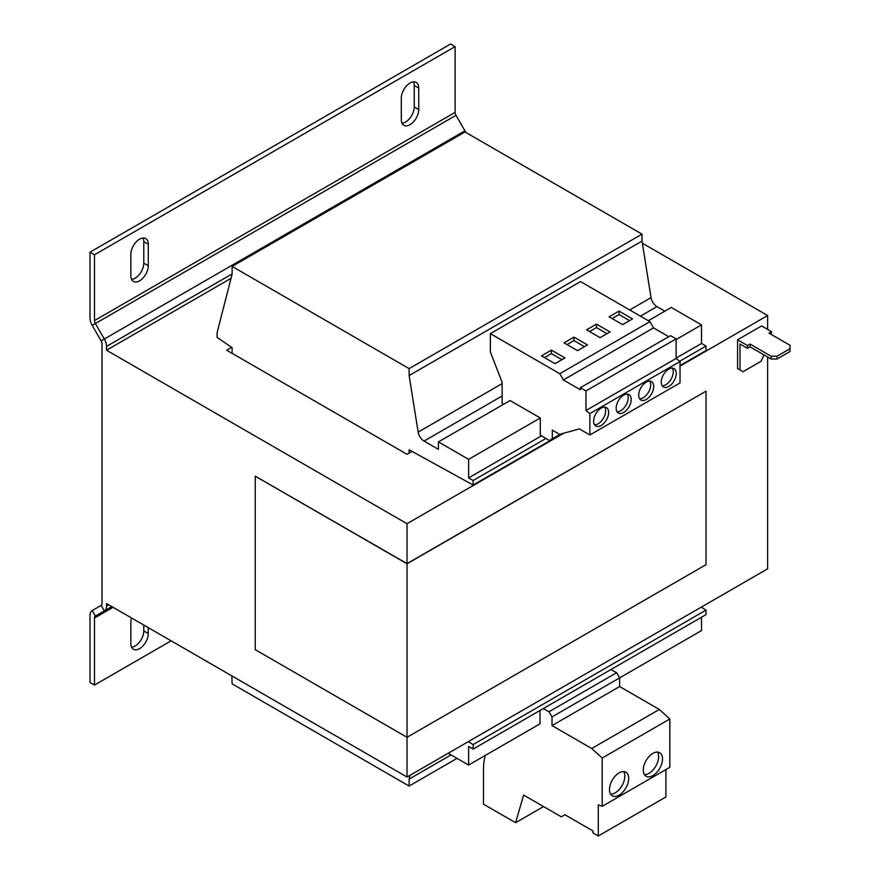 <?xml version="1.0" encoding="UTF-8"?>
<svg xmlns="http://www.w3.org/2000/svg" width="880" height="880" viewBox="0 0 880 880"><rect width="100%" height="100%" fill="white"/><g stroke="black" fill="none" stroke-linecap="round" stroke-linejoin="round"><path stroke-width="1.32" d="M410.025 83.039A12.32 7.117 120 0 0 401.313 98.131L401.313 119.647A12.32 7.117 120 0 0 403.865 125.29A12.32 7.117 120 0 0 413.358 121.979A12.32 7.117 120 0 0 418.737 109.582L418.737 88.066A12.32 7.117 120 0 0 416.185 82.423A12.32 7.117 120 0 0 410.025 83.039M139.568 239.184A12.32 7.117 120 0 0 130.856 254.276L130.856 275.792A12.32 7.117 120 0 0 133.408 281.435A12.32 7.117 120 0 0 142.901 278.135A12.32 7.117 120 0 0 148.28 265.727L148.28 244.211A12.32 7.117 120 0 0 145.728 238.568A12.32 7.117 120 0 0 139.568 239.184M131.494 617.947A12.32 7.117 120 0 0 130.856 622.094L130.856 643.599A12.32 7.117 120 0 0 133.408 649.242A12.32 7.117 120 0 0 142.901 645.942A12.32 7.117 120 0 0 148.28 633.545L148.28 627.638M619.102 772.904A13.596 7.854 120 0 0 610.214 784.883A13.596 7.854 120 0 0 612.304 795.784A13.596 7.854 120 0 0 619.102 795.113A13.596 7.854 120 0 0 627.979 783.123A13.596 7.854 120 0 0 625.9 772.222A13.596 7.854 120 0 0 619.102 772.904M610.632 794.156A13.596 7.854 120 0 0 615.197 792.847A13.596 7.854 120 0 0 623.656 771.595M652.905 753.379A13.596 7.854 120 0 0 644.017 765.369A13.596 7.854 120 0 0 646.107 776.259A13.596 7.854 120 0 0 652.905 775.588A13.596 7.854 120 0 0 661.793 763.609A13.596 7.854 120 0 0 659.703 752.708A13.596 7.854 120 0 0 652.905 753.379M644.435 774.642A13.596 7.854 120 0 0 649 773.333A13.596 7.854 120 0 0 657.47 752.081M623.678 412.5A10.626 6.138 120 0 0 630.619 403.139A10.626 6.138 120 0 0 628.991 394.625A10.626 6.138 120 0 0 623.678 395.153A10.626 6.138 120 0 0 616.737 404.514A10.626 6.138 120 0 0 618.365 413.028A10.626 6.138 120 0 0 623.678 412.5M617.089 411.785A10.626 6.138 120 0 0 620.675 410.773A10.626 6.138 120 0 0 627.275 394.141M601.139 425.513A10.626 6.138 120 0 0 608.08 416.152A10.626 6.138 120 0 0 606.452 407.638A10.626 6.138 120 0 0 601.139 408.166A10.626 6.138 120 0 0 594.198 417.527A10.626 6.138 120 0 0 595.837 426.041A10.626 6.138 120 0 0 601.139 425.513M594.55 424.798A10.626 6.138 120 0 0 598.136 423.786A10.626 6.138 120 0 0 604.736 407.143M668.756 386.474A10.626 6.138 120 0 0 675.697 377.113A10.626 6.138 120 0 0 674.069 368.599A10.626 6.138 120 0 0 668.756 369.127A10.626 6.138 120 0 0 661.815 378.488A10.626 6.138 120 0 0 663.443 387.002A10.626 6.138 120 0 0 668.756 386.474M662.156 385.759A10.626 6.138 120 0 0 665.753 384.747A10.626 6.138 120 0 0 672.353 368.115M646.217 399.487A10.626 6.138 120 0 0 653.158 390.126A10.626 6.138 120 0 0 651.53 381.612A10.626 6.138 120 0 0 646.217 382.14A10.626 6.138 120 0 0 639.276 391.501A10.626 6.138 120 0 0 640.904 400.015A10.626 6.138 120 0 0 646.217 399.487M639.617 398.772A10.626 6.138 120 0 0 643.214 397.76A10.626 6.138 120 0 0 649.814 381.128M676.115 339.548L701.514 324.885L671.308 307.45L648.329 320.727M448.195 753.258L468.622 765.05L539.99 723.844L539.99 710.49M629.706 309.969L651.046 297.649L642.015 241.087L409.123 375.551L418.154 432.113A8.503 4.906 -120 0 0 424.039 441.067L502.128 395.989M651.046 297.649A8.503 4.906 -120 0 0 656.931 306.614L664.851 311.179M642.015 241.087L642.015 234.146L465.014 131.967L232.122 266.42L232.122 274.054L217.096 332.695L217.096 337.425L232.122 347.622L232.122 353.342M409.123 375.551L409.123 368.61L642.015 234.146M409.123 368.61L232.122 266.42M231.858 675.895L232.122 683.859L409.123 786.038L457.05 758.373M409.123 786.038L409.123 779.108L451.044 754.897M409.123 779.108L409.871 775.379M610.907 669.537L616.616 672.727L619.63 677.864L701.514 630.586L701.514 617.232M468.622 765.05L468.622 746.482L473.132 749.089L706.024 614.625L706.024 610.115L701.228 607.156M473.132 749.089L473.132 744.579L706.024 610.115M473.132 744.579L468.336 741.62M409.123 453.101L409.123 449.801L473.132 485.023L562.023 433.697M680.031 365.574L706.024 350.57L706.024 346.06L701.514 343.453L701.514 324.885M473.132 485.023L473.132 480.513L545.963 438.46M679.701 361.251L706.024 346.06M473.132 480.513L468.622 477.906L541.53 435.82M676.115 358.116L701.514 343.453M503.635 404.261L502.128 403.392L502.128 382.327L490.369 352.011L490.369 333.63L559.779 373.703L563.387 379.951L580.393 389.763L580.393 387.695L585.97 390.918L585.97 410.509L589.875 413.556L589.875 434.973L579.359 428.901L559.658 434.357L552.31 430.111L552.31 438.79L549.362 440.495L540.287 435.072L540.287 417.967L510.092 400.532L438.416 441.914L438.416 449.372L424.039 441.067M468.622 477.906L468.622 459.349L540.287 417.967M468.622 459.349L438.416 441.914M767.624 329.406L767.624 315.524L642.345 243.199M231.033 278.333L106.513 350.218L407.022 523.721L407.022 563.618L255.266 476.19L255.266 649.682L407.022 737.297L706.024 564.674L706.024 391.182L407.022 563.618M231.715 347.336L226.71 350.218L407.022 454.311L411.972 451.451M92.191 325.369L95.37 323.532A4.246 2.453 60 0 1 94.49 320.573L455.103 112.376L455.103 46.607L450.593 44L89.991 252.197L89.991 317.966A10.626 6.138 60 0 0 92.191 325.369L101.123 340.857A4.246 2.453 -120 0 1 102.003 343.816L102.003 603.471A4.246 2.453 -120 0 1 101.123 605.418L104.313 610.94A10.626 6.138 -120 0 0 106.513 606.078L106.513 603.526L407.022 777.018L407.022 563.805L706.024 391.182M255.266 476.19L407.022 563.805M767.624 356.983L767.624 568.832L407.022 777.018M767.624 315.524L680.031 366.102M563.772 433.213L407.022 523.721M740.586 370.348L737.572 368.61L742.984 371.734L761.013 361.328L764.016 354.904M750.046 344.058L771.078 356.202L777.095 356.202L777.095 358.985L771.078 358.985L750.046 346.841L750.046 344.058L747.494 345.532L737.572 339.812L737.572 368.61M737.572 339.812L761.618 325.93L771.529 331.661L768.977 333.135L790.009 345.279L790.009 348.744L777.095 356.202M777.095 358.985L790.009 351.527L790.009 348.744M750.046 346.841L747.494 348.315L739.981 343.97L739.981 369.996M771.386 334.521L771.529 331.661M747.494 345.532L747.494 348.315M771.078 358.985L771.078 356.202M101.123 340.857L464.915 130.823L455.983 115.335L95.37 323.532L104.313 339.02A10.626 6.138 -120 0 1 106.513 346.423L106.513 350.218M464.915 130.823A10.626 6.138 60 0 1 465.718 132.363M455.103 112.376A4.246 2.453 -120 0 0 455.983 115.335M455.103 46.607L94.49 254.793L94.49 320.573M89.991 252.197L94.49 254.793M402.039 123.244A12.32 7.117 120 0 0 414.227 106.975L414.227 85.47A12.32 7.117 120 0 0 413.501 81.862M131.582 279.389A12.32 7.117 120 0 0 143.781 263.12L143.781 241.615A12.32 7.117 120 0 0 143.055 238.007M101.123 605.418L92.191 610.577A10.626 6.138 60 0 0 89.991 615.439L89.991 682.462L94.49 685.069L94.49 618.046A4.246 2.453 60 0 1 95.37 616.099L111.837 606.595M94.49 685.069L171.127 640.827M131.582 647.207A12.32 7.117 120 0 0 143.781 630.938L143.781 625.042M543.29 708.576L549.01 711.755L552.013 716.903L552.013 725.582L591.712 748.506L602.195 758.021L602.195 806.322L598.29 804.87L598.29 836L592.966 832.931L592.966 830.94L564.938 814.759L561.33 816.838L523.611 795.069L515.603 822.712L483.494 804.177L483.494 769.252A63.745 36.806 60 0 1 484.836 757.438L485.342 755.403M616.616 672.727L549.01 711.755M552.013 716.903L619.63 677.864L619.63 686.543L659.329 709.467L669.812 718.982L669.812 767.294L602.195 806.322M665.907 769.549L665.907 796.961L598.29 836M543.543 806.575L515.603 822.712M619.63 686.543L552.013 725.582M659.329 709.467L591.712 748.506M669.812 718.982L602.195 758.021M668.756 336.688L653.543 327.899L649.935 321.651L580.514 281.578L490.369 333.63M589.875 434.973L680.031 382.921L680.031 361.515L676.115 358.457L676.115 338.866L670.549 335.654L580.393 387.695M585.97 410.509L676.115 358.457M589.875 413.556L680.031 361.515M585.97 390.918L676.115 338.866M563.387 379.951L653.543 327.899M559.779 373.703L649.935 321.651M555.016 363.66L564.938 357.94L551.408 350.13L541.497 355.861L555.016 363.66M577.555 350.647L587.466 344.927L573.947 337.117L564.036 342.848L577.555 350.647M552.31 438.79L560.285 434.181M600.094 337.645L610.005 331.914L596.486 324.104L586.575 329.835L600.094 337.645M622.633 324.632L632.544 318.901L619.025 311.091L609.103 316.822L622.633 324.632M629.541 320.639L619.025 314.567L612.117 318.56M619.025 314.567L619.025 311.091M607.002 333.652L596.486 327.58L589.578 331.573M596.486 327.58L596.486 324.104M584.463 346.665L573.947 340.593L567.039 344.575M573.947 340.593L573.947 337.117M561.924 359.678L551.408 353.606L544.5 357.588M551.408 353.606L551.408 350.13M640.409 316.151L656.931 306.614M418.154 432.113L502.128 383.625M106.513 606.078L108.724 604.802M106.513 346.423L232.122 273.9M92.191 610.577L95.37 616.099M94.49 618.046L113.08 607.31M143.781 630.938L148.28 633.545M143.781 263.12L148.28 265.727M148.28 244.211L143.781 241.615M414.227 106.975L418.737 109.582M418.737 88.066L414.227 85.47"/></g></svg>
